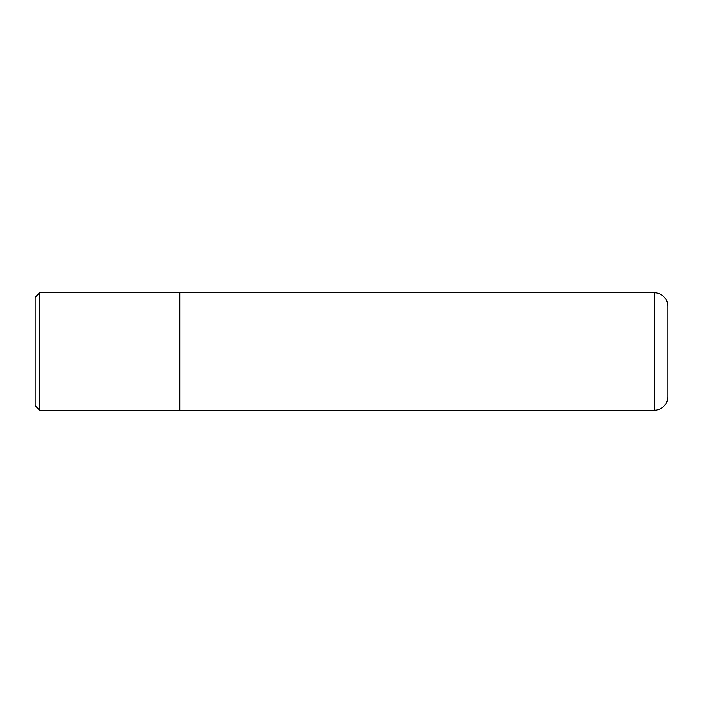 <?xml version="1.0" encoding="UTF-8"?>
<svg xmlns="http://www.w3.org/2000/svg" width="703" height="703" viewBox="0 0 703 703"><rect width="100%" height="100%" fill="white"/><g stroke="black" fill="none" stroke-linecap="round" stroke-linejoin="round"><path stroke-width="1.05" d="M35.15 405.736L35.15 297.264L39.667 292.738L39.667 410.262L35.15 405.736M179.766 292.738L179.766 410.262L654.291 410.253A13.559 13.559 0 0 0 667.85 396.694L667.85 306.306A13.559 13.559 0 0 0 654.291 292.747L39.667 292.738M179.766 410.262L39.667 410.262M654.291 410.253L654.291 292.747"/></g></svg>
